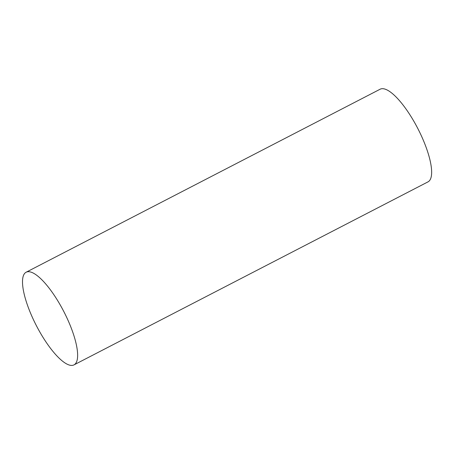 <?xml version="1.0" encoding="UTF-8"?>
<svg xmlns="http://www.w3.org/2000/svg" width="454" height="454" viewBox="0 0 454 454"><rect width="100%" height="100%" fill="white"/><g stroke="black" fill="none" stroke-linecap="round" stroke-linejoin="round"><path stroke-width="0.68" d="M31.031 272.139A52.148 15.419 -117.3 0 0 26.116 272.23A52.148 15.419 -117.3 0 0 36.371 325.637A52.148 15.419 -117.3 0 0 74.013 364.874A52.148 15.419 -117.3 0 0 67.079 318.231A52.148 15.419 -117.3 0 0 31.031 272.139M74.013 364.874L428.026 181.861A52.148 15.419 -117.3 0 0 421.091 135.218A52.148 15.419 -117.3 0 0 385.043 89.126A52.148 15.419 -117.3 0 0 380.129 89.217L26.116 272.23"/></g></svg>
